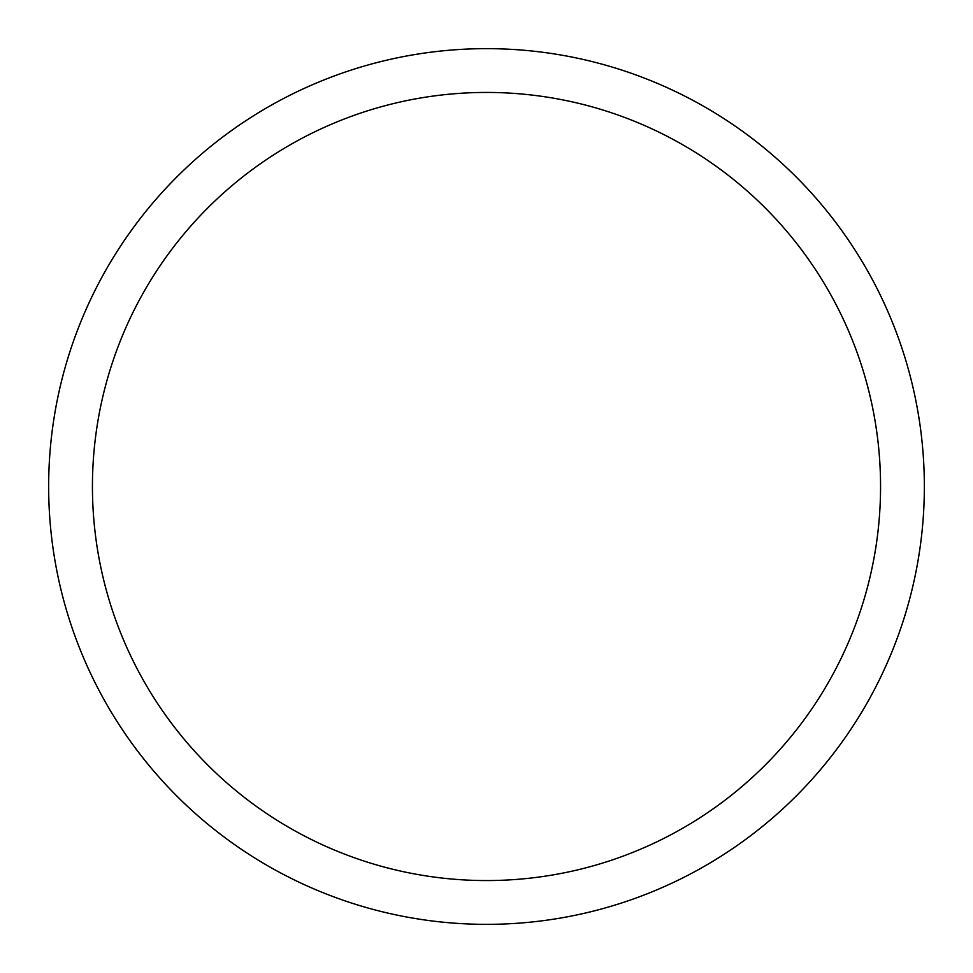 <?xml version="1.0" encoding="UTF-8"?>
<svg xmlns="http://www.w3.org/2000/svg" width="973" height="973" viewBox="0 0 973 973"><rect width="100%" height="100%" fill="white"/><g stroke="black" fill="none" stroke-linecap="round" stroke-linejoin="round"><path stroke-width="1.46" d="M92.435 486.5A394.065 394.065 0 0 1 683.533 145.232A394.065 394.065 0 0 1 683.533 827.768A394.065 394.065 0 0 1 92.435 486.5M48.65 486.5A437.85 437.85 0 0 1 705.425 107.31A437.85 437.85 0 0 1 705.425 865.69A437.85 437.85 0 0 1 48.65 486.5"/></g></svg>
